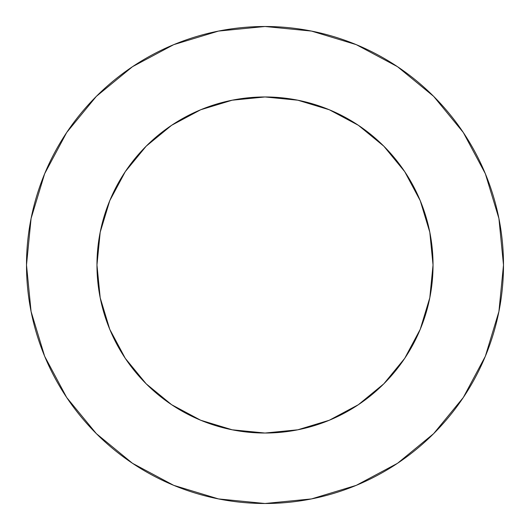 <?xml version="1.0" encoding="UTF-8"?>
<svg xmlns="http://www.w3.org/2000/svg" width="530" height="530" viewBox="0 0 530 530"><rect width="100%" height="100%" fill="white"/><g stroke="black" fill="none" stroke-linecap="round" stroke-linejoin="round"><path stroke-width="0.79" d="M96.964 265A168.036 168.036 0 0 1 265 96.964A168.036 168.036 0 0 1 433.036 265A168.036 168.036 0 0 1 265 433.036A168.036 168.036 0 0 1 96.964 265L100.197 297.781L109.756 329.302L125.285 358.353L146.181 383.819L171.647 404.715L200.698 420.244L232.219 429.803L265 433.036L297.781 429.803L329.302 420.244L358.353 404.715L383.819 383.819L404.715 358.353L420.244 329.302L429.803 297.781L433.036 265L429.803 232.219L420.244 200.698L404.715 171.647L383.819 146.181L358.353 125.285L329.302 109.756L297.781 100.197L265 96.964L232.219 100.197L200.698 109.756L171.647 125.285L146.181 146.181L125.285 171.647L109.756 200.698L100.197 232.219L96.964 265M26.5 265A238.5 238.5 0 0 1 265 26.5A238.5 238.5 0 0 1 503.5 265A238.5 238.5 0 0 1 265 503.5A238.5 238.5 0 0 1 26.5 265L31.084 311.527L44.653 356.273L66.694 397.507L96.354 433.646L132.493 463.306L173.727 485.348L218.473 498.916L265 503.5L311.527 498.916L356.273 485.348L397.507 463.306L433.646 433.646L463.306 397.507L485.348 356.273L498.916 311.527L503.5 265L498.916 218.473L485.348 173.727L463.306 132.493L433.646 96.354L397.507 66.694L356.273 44.653L311.527 31.084L265 26.5L218.473 31.084L173.727 44.653L132.493 66.694L96.354 96.354L66.694 132.493L44.653 173.727L31.084 218.473L26.5 265M463.306 132.493L433.646 96.354L397.566 66.74M132.493 66.694L96.354 96.354L66.74 132.434M66.694 397.507L96.354 433.646L132.434 463.26M397.507 463.306L433.646 433.646L463.26 397.566"/></g></svg>
